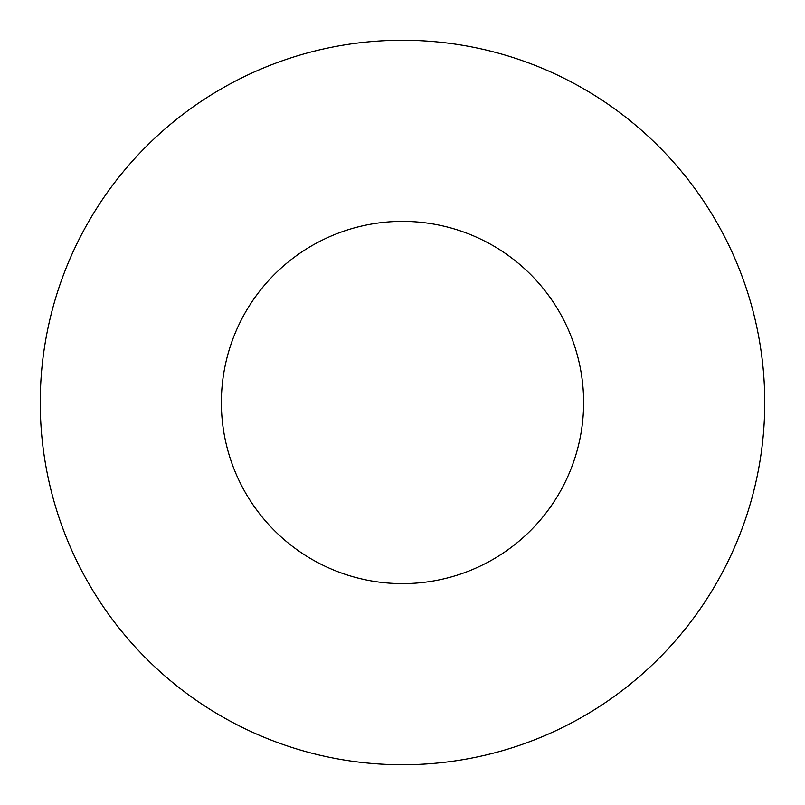 <?xml version="1.0" encoding="UTF-8"?>
<svg xmlns="http://www.w3.org/2000/svg" width="805" height="805" viewBox="0 0 805 805"><rect width="100%" height="100%" fill="white"/><g stroke="black" fill="none" stroke-linecap="round" stroke-linejoin="round"><path stroke-width="1.21" d="M583.625 402.5A181.125 181.125 0 0 0 402.5 221.375A181.125 181.125 0 0 0 221.375 402.5A181.125 181.125 0 0 0 402.5 583.625A181.125 181.125 0 0 0 583.625 402.5M764.75 402.5A362.25 362.25 0 0 0 402.5 40.25A362.25 362.25 0 0 0 40.25 402.5A362.25 362.25 0 0 0 402.5 764.75A362.25 362.25 0 0 0 764.75 402.5"/></g></svg>
